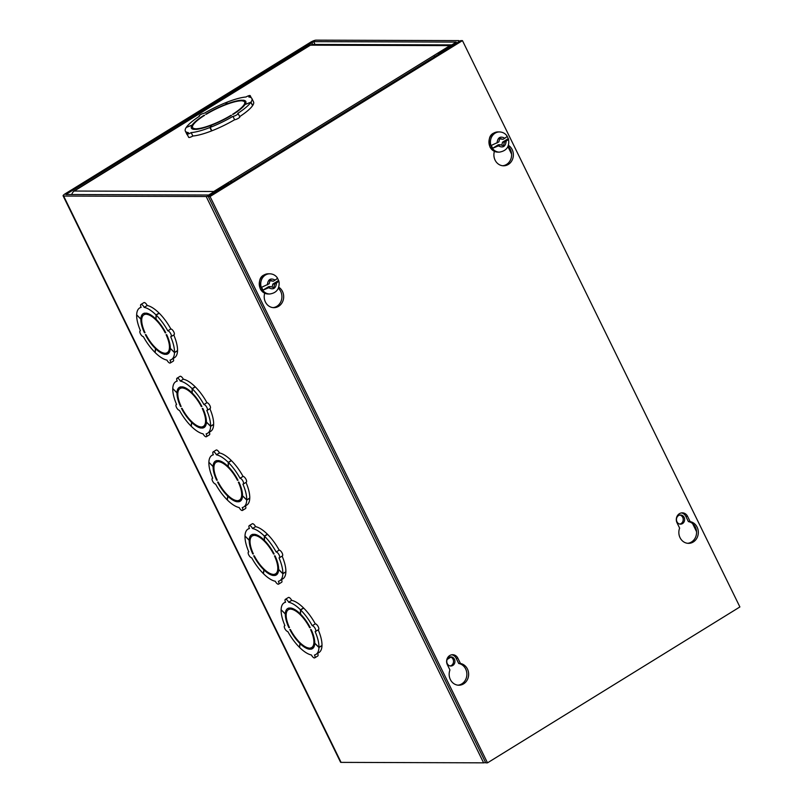 <?xml version="1.0" encoding="UTF-8"?>
<svg xmlns="http://www.w3.org/2000/svg" width="803" height="803" viewBox="0 0 803 803"><rect width="100%" height="100%" fill="white"/><g stroke="black" fill="none" stroke-linecap="round" stroke-linejoin="round"><path stroke-width="1.2" d="M315.037 44.456L313.652 41.636L456.194 42.087L438.267 53.6L439.663 53.61L457.078 42.85A4.637 1.024 153.9 0 0 459.135 40.802L459.426 41.395M313.652 41.636L65.856 194.507L208.589 195.029L227.932 183.516L229.327 183.526L211.912 194.286A4.637 1.024 153.9 0 1 206.19 196.514L63.648 196.052A4.637 1.024 153.9 0 1 63.106 195.852A4.637 1.024 153.9 0 1 65.163 193.804L310.329 42.378A4.637 1.024 153.9 0 1 316.051 40.15L458.593 40.612A4.637 1.024 153.9 0 1 459.135 40.802M63.106 195.852L340.542 762.177A4.637 1.024 -26.1 0 0 341.084 762.378L483.627 762.84A4.637 1.024 -26.1 0 0 485.524 762.428M438.589 54.263L438.267 53.6M679.83 524.078A4.577 4.075 90.2 0 0 683.223 519.581A4.577 4.075 90.2 0 0 679.86 515.054M170.377 348.382L170.296 348.432A23.568 9.355 58.3 0 1 167.968 353.792A23.568 9.355 58.3 0 1 166.171 354.374L169.202 352.497L168.811 351.694M177.433 350.66L177.533 350.76A30.303 12.035 58.3 0 1 174.532 357.656L171.501 359.523A30.303 12.035 58.3 0 1 170.035 360.125A3.363 1.335 58.3 0 1 170.276 362.986A3.363 1.335 58.3 0 1 166.974 360.115A30.303 12.035 58.3 0 1 155.13 352.567L155.772 348.05M173.167 358.499A3.363 1.335 58.3 0 1 173.297 361.119L170.276 362.986M144.931 313.12A23.568 9.355 -121.7 0 0 144.279 314.605M141.84 318.45L140.866 319.052L136.661 314.856A30.303 12.035 58.3 0 1 139.652 307.961A30.303 12.035 58.3 0 1 141.127 307.358A3.363 1.335 58.3 0 1 140.886 304.498L143.918 302.621A3.363 1.335 58.3 0 1 147.21 305.491A30.303 12.035 58.3 0 1 159.054 313.05L159.054 313.321M147.802 313.521L146.537 314.304A22.223 8.823 58.3 0 1 165.197 332.833L165.809 332.833A23.568 9.355 58.3 0 0 156.053 319.233L156.194 315.087L159.225 313.21A30.303 12.035 58.3 0 1 170.838 328.969A3.363 1.335 58.3 0 1 173.619 331.569A3.363 1.335 58.3 0 1 174.05 334.781L171.019 336.648A3.363 1.335 58.3 0 1 170.698 336.738A30.303 12.035 58.3 0 1 174.502 352.467L170.296 348.301A23.568 9.355 58.3 0 0 166.733 334.721L166.121 334.721A22.223 8.823 58.3 0 1 167.255 352.647A22.223 8.823 58.3 0 1 165.599 353.19L166.171 354.374M173.769 334.961A30.303 12.035 58.3 0 1 177.533 350.59L174.502 352.467M206.491 422.097L206.411 422.147A23.568 9.355 58.3 0 1 204.082 427.517A23.568 9.355 58.3 0 1 202.286 428.089L205.317 426.212L204.916 425.409M213.548 424.375L213.638 424.476A30.303 12.035 58.3 0 1 210.647 431.372L207.616 433.239A30.303 12.035 58.3 0 1 206.15 433.851A3.363 1.335 58.3 0 1 206.391 436.712A3.363 1.335 58.3 0 1 203.089 433.841A30.303 12.035 58.3 0 1 191.244 426.283L191.877 421.766M209.282 432.215A3.363 1.335 58.3 0 1 209.412 434.835L206.391 436.712M181.046 386.835A23.568 9.355 -121.7 0 0 180.394 388.321M177.955 392.165L176.971 392.767L172.775 388.572A30.303 12.035 58.3 0 1 175.767 381.676A30.303 12.035 58.3 0 1 177.242 381.074A3.363 1.335 58.3 0 1 177.001 378.213L180.023 376.346A3.363 1.335 58.3 0 1 183.325 379.217A30.303 12.035 58.3 0 1 195.169 386.765L195.169 387.036M183.917 387.237L182.652 388.02A22.223 8.823 58.3 0 1 201.312 406.549L201.914 406.549A23.568 9.355 58.3 0 0 192.168 392.948L192.308 388.803L195.34 386.936A30.303 12.035 58.3 0 1 206.953 402.684A3.363 1.335 58.3 0 1 209.734 405.284A3.363 1.335 58.3 0 1 210.165 408.496L207.134 410.373A3.363 1.335 58.3 0 1 206.813 410.453A30.303 12.035 58.3 0 1 210.617 426.182L206.411 422.017A23.568 9.355 58.3 0 0 202.848 408.436L202.236 408.436A22.223 8.823 58.3 0 1 203.37 426.363A22.223 8.823 58.3 0 1 201.704 426.905L202.286 428.089M209.874 408.677A30.303 12.035 58.3 0 1 213.648 424.305L210.617 426.182M242.606 495.812L242.526 495.863A23.568 9.355 58.3 0 1 240.187 501.233A23.568 9.355 58.3 0 1 238.401 501.805L241.432 499.938L241.03 499.125M249.653 498.091L249.753 498.191A30.303 12.035 58.3 0 1 246.762 505.087L243.731 506.964A30.303 12.035 58.3 0 1 242.255 507.566A3.363 1.335 58.3 0 1 242.496 510.427A3.363 1.335 58.3 0 1 239.204 507.556A30.303 12.035 58.3 0 1 227.359 499.998L227.992 495.481M245.397 505.93A3.363 1.335 58.3 0 1 245.527 508.55L242.496 510.427M217.161 460.551A23.568 9.355 -121.7 0 0 216.499 462.036M214.07 465.881L213.086 466.493L208.88 462.297A30.303 12.035 58.3 0 1 211.882 455.391A30.303 12.035 58.3 0 1 213.357 454.789A3.363 1.335 58.3 0 1 213.116 451.928L216.137 450.061A3.363 1.335 58.3 0 1 219.44 452.932A30.303 12.035 58.3 0 1 231.284 460.48L231.274 460.751M220.032 460.952L218.767 461.735A22.223 8.823 58.3 0 1 237.417 480.264L238.029 480.264A23.568 9.355 58.3 0 0 228.283 466.663L228.423 462.518L231.445 460.651A30.303 12.035 58.3 0 1 243.058 476.4A3.363 1.335 58.3 0 1 245.848 479A3.363 1.335 58.3 0 1 246.28 482.212L243.249 484.089A3.363 1.335 58.3 0 1 242.928 484.169A30.303 12.035 58.3 0 1 246.732 499.898L242.526 495.742A23.568 9.355 58.3 0 0 238.953 482.151L238.35 482.151A22.223 8.823 58.3 0 1 239.485 500.088A22.223 8.823 58.3 0 1 237.818 500.62L238.401 501.805M245.989 482.392A30.303 12.035 58.3 0 1 249.763 498.031L246.732 499.898M278.721 569.528L278.641 569.578A23.568 9.355 58.3 0 1 276.302 574.948A23.568 9.355 58.3 0 1 274.516 575.52L277.547 573.653L277.145 572.84M285.768 571.806L285.868 571.907A30.303 12.035 58.3 0 1 282.877 578.802L279.846 580.679A30.303 12.035 58.3 0 1 278.37 581.282A3.363 1.335 58.3 0 1 278.611 584.142A3.363 1.335 58.3 0 1 275.319 581.272A30.303 12.035 58.3 0 1 263.474 573.713L264.107 569.197M281.512 579.646A3.363 1.335 58.3 0 1 281.642 582.265L278.611 584.142M253.276 534.276A23.568 9.355 -121.7 0 0 252.614 535.752M250.185 539.606L249.201 540.208L244.995 536.013A30.303 12.035 58.3 0 1 247.997 529.107A30.303 12.035 58.3 0 1 249.462 528.504A3.363 1.335 58.3 0 1 249.221 525.644L252.252 523.777A3.363 1.335 58.3 0 1 255.555 526.648A30.303 12.035 58.3 0 1 267.399 534.206L267.389 534.467M256.147 534.668L254.882 535.45A22.223 8.823 58.3 0 1 273.532 553.98L274.144 553.98A23.568 9.355 58.3 0 0 264.398 540.379L264.538 536.233L267.56 534.366A30.303 12.035 58.3 0 1 279.173 550.115A3.363 1.335 58.3 0 1 281.963 552.715A3.363 1.335 58.3 0 1 282.395 555.937L279.364 557.804A3.363 1.335 58.3 0 1 279.032 557.884A30.303 12.035 58.3 0 1 282.847 573.613L278.641 569.457A23.568 9.355 58.3 0 0 275.068 555.877L274.455 555.867A22.223 8.823 58.3 0 1 275.6 573.804A22.223 8.823 58.3 0 1 273.933 574.336L274.516 575.52M282.104 556.108A30.303 12.035 58.3 0 1 285.878 571.746L282.847 573.613M314.836 643.253L314.746 643.303A23.568 9.355 58.3 0 1 312.417 648.663A23.568 9.355 58.3 0 1 310.631 649.236L313.652 647.369L313.26 646.566M321.883 645.522L321.983 645.622A30.303 12.035 58.3 0 1 318.992 652.528L315.96 654.395A30.303 12.035 58.3 0 1 314.485 654.997A3.363 1.335 58.3 0 1 314.726 657.858A3.363 1.335 58.3 0 1 311.434 654.987A30.303 12.035 58.3 0 1 299.579 647.429L300.222 642.922M317.627 653.361A3.363 1.335 58.3 0 1 317.757 655.991L314.726 657.858M289.391 607.991A23.568 9.355 -121.7 0 0 288.729 609.467M286.3 613.321L285.316 613.924L281.11 609.728A30.303 12.035 58.3 0 1 284.111 602.832A30.303 12.035 58.3 0 1 285.577 602.22A3.363 1.335 58.3 0 1 285.336 599.359L288.367 597.492A3.363 1.335 58.3 0 1 291.67 600.363A30.303 12.035 58.3 0 1 303.514 607.921L303.504 608.192M292.262 608.383L290.997 609.166A22.223 8.823 58.3 0 1 309.647 627.695L310.259 627.705A23.568 9.355 58.3 0 0 300.513 614.104L300.643 609.949L303.675 608.082A30.303 12.035 58.3 0 1 315.288 623.831A3.363 1.335 58.3 0 1 318.078 626.43A3.363 1.335 58.3 0 1 318.5 629.652L315.479 631.519A3.363 1.335 58.3 0 1 315.147 631.61A30.303 12.035 58.3 0 1 318.962 647.328L314.756 643.173A23.568 9.355 58.3 0 0 311.183 629.592L310.57 629.592A22.223 8.823 58.3 0 1 311.715 647.519A22.223 8.823 58.3 0 1 310.048 648.061L310.631 649.236M318.219 629.823A30.303 12.035 58.3 0 1 321.993 645.461L318.962 647.328M454.428 659.233A4.577 4.075 -89.8 0 1 450.834 666.018A4.577 4.075 -89.8 0 1 446.769 661.431A4.577 4.075 -89.8 0 1 450.864 656.864A4.577 4.075 -89.8 0 1 454.428 659.233M450.172 656.924A4.577 4.075 -89.8 0 1 453.033 659.223A4.577 4.075 -89.8 0 1 450.142 665.948M676.959 521.779A4.577 4.075 90.2 0 0 680.522 524.148A4.577 4.075 90.2 0 0 684.618 519.581A4.577 4.075 90.2 0 0 680.553 514.994A4.577 4.075 90.2 0 0 676.959 521.779M170.838 328.969L167.807 330.836A3.363 1.335 58.3 0 1 170.597 333.436A3.363 1.335 58.3 0 1 171.019 336.648M156.194 315.087A30.303 12.035 58.3 0 1 167.807 330.836M146.537 314.304L145.965 313.12A23.568 9.355 58.3 0 1 155.933 319.102L156.063 319.022M159.054 313.05L156.033 314.917L155.933 319.102M147.21 305.491L144.179 307.368A30.303 12.035 58.3 0 1 156.033 314.917M140.886 304.498A3.363 1.335 58.3 0 1 144.179 307.368M140.866 319.052A23.568 9.355 58.3 0 1 143.195 313.692A23.568 9.355 58.3 0 1 144.982 313.12L145.564 314.294A22.223 8.823 58.3 0 0 143.898 314.836L145.383 313.923M144.901 332.472L144.43 332.763L145.042 332.763A22.223 8.823 58.3 0 1 143.898 314.836M144.43 332.763A23.568 9.355 58.3 0 1 140.856 319.182L141.82 318.59M136.761 314.957L140.856 319.182M155.14 352.296L154.969 352.397A30.303 12.035 58.3 0 1 143.356 336.648A3.363 1.335 58.3 0 1 140.565 334.048A3.363 1.335 58.3 0 1 140.134 330.836A3.363 1.335 58.3 0 1 140.465 330.746A30.303 12.035 58.3 0 1 136.651 315.027M155.641 347.92L154.969 352.397M155.099 348.251A23.568 9.355 58.3 0 1 145.353 334.65L145.965 334.65A22.223 8.823 58.3 0 0 164.615 353.19L165.197 354.364A23.568 9.355 58.3 0 1 155.23 348.382M177.533 350.76L174.502 352.627A30.303 12.035 58.3 0 1 171.501 359.523M170.296 348.432L174.502 352.627M206.953 402.684L203.922 404.551A3.363 1.335 58.3 0 1 206.712 407.151A3.363 1.335 58.3 0 1 207.134 410.373M192.308 388.803A30.303 12.035 58.3 0 1 203.922 404.551M182.652 388.02L182.08 386.835A23.568 9.355 58.3 0 1 192.037 392.818L192.178 392.737M195.169 386.765L192.138 388.642L192.037 392.818M183.325 379.217L180.294 381.084A30.303 12.035 58.3 0 1 192.138 388.642M177.001 378.213A3.363 1.335 58.3 0 1 180.294 381.084M176.971 392.767A23.568 9.355 58.3 0 1 179.31 387.407A23.568 9.355 58.3 0 1 181.097 386.835L181.679 388.01A22.223 8.823 58.3 0 0 180.013 388.552L181.498 387.638M181.016 406.188L180.545 406.479L181.157 406.479A22.223 8.823 58.3 0 1 180.013 388.552M180.545 406.479A23.568 9.355 58.3 0 1 176.971 392.898L177.935 392.306M172.866 388.672L176.971 392.898M191.244 426.012L191.074 426.122A30.303 12.035 58.3 0 1 179.46 410.363A3.363 1.335 58.3 0 1 176.68 407.763A3.363 1.335 58.3 0 1 176.248 404.551A3.363 1.335 58.3 0 1 176.58 404.471A30.303 12.035 58.3 0 1 172.765 388.742M191.746 421.645L191.074 426.122M191.214 421.976A23.568 9.355 58.3 0 1 181.468 408.366L182.08 408.376A22.223 8.823 58.3 0 0 200.73 426.905L201.312 428.079A23.568 9.355 58.3 0 1 191.345 422.097M213.638 424.476L210.617 426.343A30.303 12.035 58.3 0 1 207.616 433.239M206.411 422.147L210.617 426.343M243.058 476.4L240.037 478.267A3.363 1.335 58.3 0 1 242.817 480.867A3.363 1.335 58.3 0 1 243.249 484.089M228.423 462.518A30.303 12.035 58.3 0 1 240.037 478.267M218.767 461.735L218.195 460.551A23.568 9.355 58.3 0 1 228.152 466.533L228.293 466.453M231.284 460.48L228.253 462.357L228.152 466.533M219.44 452.932L216.408 454.799A30.303 12.035 58.3 0 1 228.253 462.357M213.116 451.928A3.363 1.335 58.3 0 1 216.408 454.799M213.086 466.493A23.568 9.355 58.3 0 1 215.425 461.123A23.568 9.355 58.3 0 1 217.212 460.551L217.794 461.735A22.223 8.823 58.3 0 0 216.127 462.267L217.603 461.354M217.131 479.903L216.649 480.194L217.262 480.204A22.223 8.823 58.3 0 1 216.127 462.267M216.649 480.194A23.568 9.355 58.3 0 1 213.086 466.613L214.05 466.021M208.981 462.387L213.086 466.613M227.359 499.727L227.189 499.837A30.303 12.035 58.3 0 1 215.575 484.079A3.363 1.335 58.3 0 1 212.795 481.489A3.363 1.335 58.3 0 1 212.363 478.267A3.363 1.335 58.3 0 1 212.685 478.186A30.303 12.035 58.3 0 1 208.88 462.458M227.861 495.361L227.189 499.837M227.329 495.692A23.568 9.355 58.3 0 1 217.583 482.091L218.195 482.091A22.223 8.823 58.3 0 0 236.845 500.62L237.417 501.805A23.568 9.355 58.3 0 1 227.46 495.812M249.753 498.191L246.732 500.058A30.303 12.035 58.3 0 1 243.731 506.964M242.526 495.863L246.732 500.058M279.173 550.115L276.152 551.992A3.363 1.335 58.3 0 1 278.932 554.582A3.363 1.335 58.3 0 1 279.364 557.804M264.538 536.233A30.303 12.035 58.3 0 1 276.152 551.992M254.882 535.45L254.3 534.266A23.568 9.355 58.3 0 1 264.267 540.258L264.408 540.168M267.399 534.206L264.368 536.073L264.267 540.258M255.555 526.648L252.523 528.515A30.303 12.035 58.3 0 1 264.368 536.073M249.221 525.644A3.363 1.335 58.3 0 1 252.523 528.515M249.201 540.208A23.568 9.355 58.3 0 1 251.53 534.838A23.568 9.355 58.3 0 1 253.326 534.266L253.909 535.45A22.223 8.823 58.3 0 0 252.242 535.982L253.718 535.069M253.246 553.618L252.764 553.919L253.377 553.919A22.223 8.823 58.3 0 1 252.242 535.982M252.764 553.919A23.568 9.355 58.3 0 1 249.201 540.329L250.155 539.736M245.096 536.113L249.201 540.329M263.474 573.442L263.304 573.553A30.303 12.035 58.3 0 1 251.69 557.804A3.363 1.335 58.3 0 1 248.9 555.204A3.363 1.335 58.3 0 1 248.478 551.982A3.363 1.335 58.3 0 1 248.8 551.902A30.303 12.035 58.3 0 1 244.995 536.173M263.976 569.076L263.304 573.553M263.444 569.407A23.568 9.355 58.3 0 1 253.688 555.806L254.3 555.806A22.223 8.823 58.3 0 0 272.96 574.336L273.532 575.52A23.568 9.355 58.3 0 1 263.575 569.538M285.868 571.907L282.837 573.774A30.303 12.035 58.3 0 1 279.846 580.679M278.641 569.578L282.837 573.774M315.288 623.831L312.257 625.708A3.363 1.335 58.3 0 1 315.047 628.307A3.363 1.335 58.3 0 1 315.479 631.519M300.643 609.949A30.303 12.035 58.3 0 1 312.257 625.708M290.997 609.166L290.415 607.991A23.568 9.355 58.3 0 1 300.382 613.974L300.523 613.883M303.514 607.921L300.483 609.788L300.382 613.974M291.67 600.363L288.638 602.23A30.303 12.035 58.3 0 1 300.483 609.788M285.336 599.359A3.363 1.335 58.3 0 1 288.638 602.23M285.316 613.924A23.568 9.355 58.3 0 1 287.645 608.554A23.568 9.355 58.3 0 1 289.441 607.981L290.013 609.166A22.223 8.823 58.3 0 0 288.357 609.708L289.833 608.794M289.361 627.344L288.879 627.635L289.492 627.635A22.223 8.823 58.3 0 1 288.357 609.708M288.879 627.635A23.568 9.355 58.3 0 1 285.316 614.054L286.269 613.462M281.211 609.828L285.316 614.054M299.589 647.168L299.419 647.268A30.303 12.035 58.3 0 1 287.805 631.519A3.363 1.335 58.3 0 1 285.015 628.92A3.363 1.335 58.3 0 1 284.593 625.698A3.363 1.335 58.3 0 1 284.914 625.617A30.303 12.035 58.3 0 1 281.11 609.889M300.091 642.791L299.419 647.268M299.559 643.123A23.568 9.355 58.3 0 1 289.803 629.522L290.415 629.522A22.223 8.823 58.3 0 0 309.075 648.051L309.647 649.236A23.568 9.355 58.3 0 1 299.68 643.253M321.983 645.622L318.952 647.499A30.303 12.035 58.3 0 1 315.96 654.395M314.746 643.303L318.952 647.499M449.931 45.62L310.43 45.169A5.822 5.179 90.2 0 1 312.939 44.456L452.36 44.898A5.822 5.179 90.2 0 0 449.931 45.62L433.449 55.808A5.822 2.309 -121.7 0 1 435.045 56.461M230.873 182.562L230.26 181.307L213.769 191.495A5.822 5.179 90.2 0 0 211.932 193.403M225.864 104.671L227.309 102.071A37.038 8.15 153.9 0 1 246.029 96.992A3.092 0.683 153.9 0 1 250.205 95.637A3.092 0.683 153.9 0 1 248.83 97.002A37.038 8.15 153.9 0 1 251.871 98.508L253.537 101.901A37.038 8.15 153.9 0 1 252.654 105.554L252.543 105.594M243.168 101.058L242.747 100.194L241.693 100.847A28.958 6.374 153.9 0 1 244.614 102.061A28.958 6.374 153.9 0 1 232.589 114.327L233.201 114.327A30.303 6.675 153.9 0 0 245.035 104.541L250.907 102.262L252.574 105.665A37.038 8.15 153.9 0 1 239.665 116.616M250.907 102.262A37.038 8.15 153.9 0 1 237.778 113.364A3.092 0.683 153.9 0 1 238.14 113.494L239.806 116.897A3.092 0.683 153.9 0 1 237.899 118.563A3.092 0.683 153.9 0 1 234.617 119.737A37.038 8.15 153.9 0 1 211.851 130.809L210.185 127.416L211.721 125.117A30.303 6.675 153.9 0 0 231.515 115.361L230.903 115.361A28.958 6.374 153.9 0 1 196.504 128.761L196.775 129.313M211.771 130.638L211.57 130.919A37.038 8.15 153.9 0 1 192.85 136.008A3.092 0.683 153.9 0 1 188.685 137.353L187.019 133.96A3.092 0.683 153.9 0 1 188.384 132.595A37.038 8.15 153.9 0 1 185.342 131.1A37.038 8.15 153.9 0 1 186.236 127.446L192.118 125.148L192.579 126.091M187.631 135.215A37.038 8.15 153.9 0 1 187.009 134.492L185.342 131.1M73.214 191.897A5.822 2.309 58.3 0 1 73.695 191.194A5.822 2.309 58.3 0 1 74.257 191.044A5.822 5.179 90.2 0 0 71.758 194.587M433.449 55.808L230.26 181.307A5.822 2.309 58.3 0 1 231.866 181.96M213.769 191.495L74.257 191.044L310.43 45.169A5.822 2.309 -121.7 0 0 309.868 45.319L73.695 191.194M242.747 100.194A30.303 6.675 153.9 0 1 245.818 101.469A30.303 6.675 153.9 0 1 245.096 104.45L245.126 104.51M252.654 105.554L250.988 102.152L245.096 104.45M251.871 98.508A37.038 8.15 153.9 0 1 250.988 102.152M225.723 104.39A30.303 6.675 153.9 0 1 241.763 100.194L240.719 100.847A28.958 6.374 153.9 0 0 206.311 114.237L205.698 114.237A30.303 6.675 153.9 0 1 225.492 104.48L225.633 104.761M227.119 102.362L225.492 104.48M186.336 127.406L186.306 127.336A37.038 8.15 153.9 0 1 199.445 116.234A3.092 0.683 153.9 0 1 199.084 116.104A3.092 0.683 153.9 0 1 200.981 114.427A3.092 0.683 153.9 0 1 204.263 113.253A37.038 8.15 153.9 0 1 227.028 102.182M192.63 125.971L192.178 125.057L186.306 127.336M192.178 125.057A30.303 6.675 153.9 0 1 204.022 115.271L204.163 115.572M192.118 125.148A30.303 6.675 153.9 0 0 191.395 128.129A30.303 6.675 153.9 0 0 194.467 129.403L195.52 128.751A28.958 6.374 153.9 0 1 192.6 127.536A28.958 6.374 153.9 0 1 204.635 115.281L204.022 115.271M192.85 136.008L191.184 132.605A3.092 0.683 153.9 0 1 187.019 133.96M211.57 130.919L209.904 127.526A37.038 8.15 153.9 0 1 191.184 132.605M211.56 125.358L209.904 127.526M211.49 125.208A30.303 6.675 153.9 0 1 195.45 129.403L196.504 128.761M234.617 119.737L232.95 116.345A37.038 8.15 153.9 0 1 210.185 127.416M238.14 113.494A3.092 0.683 153.9 0 1 236.233 115.17A3.092 0.683 153.9 0 1 232.95 116.345M450.884 657.145L447.191 659.424M485.735 762.84L208.288 196.514L460.691 40.612L462.458 40.622L739.894 606.948L487.491 762.85L485.735 762.84M687.669 543.3A10.941 9.746 90.2 0 0 696.562 532.801A10.941 9.746 90.2 0 0 688.392 521.609L685.792 516.319A6.735 6.002 90.2 0 0 681.436 512.916M457.981 685.17A10.941 9.746 90.2 0 0 466.874 674.671A10.941 9.746 90.2 0 0 458.704 663.479L456.104 658.189A6.735 6.002 90.2 0 0 451.748 654.786M502.708 165.749A10.941 9.746 90.2 0 0 511.18 158.061A10.941 9.746 90.2 0 0 508.018 146.377M273.02 307.619A10.941 9.746 90.2 0 0 281.492 299.931A10.941 9.746 90.2 0 0 278.33 288.247M208.288 196.514L210.055 196.524L462.458 40.622M487.491 762.85L210.055 196.524M690.148 521.619A10.941 9.746 -89.8 0 1 698.299 533.302A10.941 9.746 -89.8 0 1 688.552 543.35A10.941 9.746 -89.8 0 1 679.629 528.113L677.039 522.823A6.735 6.002 -89.8 0 1 682.319 512.846A6.735 6.002 -89.8 0 1 687.559 516.329L690.148 521.619L688.392 521.609M460.46 663.489A10.941 9.746 -89.8 0 1 468.611 675.172A10.941 9.746 -89.8 0 1 458.864 685.22A10.941 9.746 -89.8 0 1 449.941 669.983L447.351 664.693A6.735 6.002 -89.8 0 1 452.631 654.716A6.735 6.002 -89.8 0 1 457.871 658.199L460.46 663.489L458.704 663.479M508.419 145.333A10.941 9.746 -89.8 0 1 513.047 157.659A10.941 9.746 -89.8 0 1 503.591 165.799A10.941 9.746 -89.8 0 1 494.407 151.345M278.731 287.203A10.941 9.746 -89.8 0 1 283.359 299.529A10.941 9.746 -89.8 0 1 273.903 307.669A10.941 9.746 -89.8 0 1 264.719 293.215M498.412 145.865L492.741 148.224L498.412 144.731L500.239 144.731L498.412 145.865C502.959 148.234 505.559 146.628 506.211 141.047L504.384 142.181L503.451 145.775L500.239 144.731M499.647 138.849L502.999 139.341L499.787 138.297L498.854 141.9L491.356 145.393A10.037 8.943 90.2 0 0 492.741 148.224M502.999 139.341L504.826 138.216C506.803 136.952 507.466 136.159 506.823 135.837M504.384 142.181L502.548 142.171L508.209 138.668A10.037 8.943 90.2 0 0 507.084 136.229M506.211 141.047C508.189 139.782 508.861 138.989 508.209 138.668L508.47 138.879C509.724 146.467 506.693 150.884 499.386 152.128A10.098 9.004 -89.8 0 1 493.243 149.388A10.098 9.004 -89.8 0 1 495.08 133.188A10.098 9.004 -89.8 0 1 499.446 131.933L497.98 131.923A10.098 9.004 -89.8 0 0 493.614 133.178A10.098 9.004 -89.8 0 0 489.228 144.53A10.098 9.004 -89.8 0 0 497.92 152.128C494.417 151.978 491.767 150.261 489.971 146.979C488.224 139.742 489.398 135.155 493.484 133.208L497.98 131.923M501.755 145.223L502.548 142.171M268.724 287.735L263.053 290.094L268.724 286.601L270.551 286.601L268.724 287.735C273.271 290.104 275.871 288.488 276.523 282.917L274.696 284.041L273.763 287.645L270.551 286.601M269.959 280.719L273.311 281.211L270.099 280.167L269.166 283.77L261.668 287.263A10.037 8.943 90.2 0 0 263.053 290.094M273.311 281.211L275.138 280.086C277.115 278.812 277.778 278.029 277.135 277.708M274.696 284.041L272.859 284.041L278.521 280.538A10.037 8.943 90.2 0 0 277.396 278.099M276.523 282.917C278.5 281.642 279.173 280.859 278.521 280.538L279.103 282.084C279.514 289.08 276.373 293.045 269.698 293.998A10.098 9.004 -89.8 0 1 261.005 286.4A10.098 9.004 -89.8 0 1 265.391 275.048A10.098 9.004 -89.8 0 1 269.758 273.803L268.292 273.793A10.098 9.004 -89.8 0 0 263.926 275.048A10.098 9.004 -89.8 0 0 259.54 286.4A10.098 9.004 -89.8 0 0 268.232 293.998C264.729 293.848 262.079 292.131 260.282 288.849C258.536 281.612 259.71 277.025 263.796 275.078L268.292 273.793M272.066 287.093L272.859 284.041M312.738 44.456L311.725 42.378M63.648 196.052L341.084 762.378M483.627 762.84L206.19 196.514M66.92 194.577L66.549 193.814M507.908 146.618L511.591 154.126M692.587 523.576L696.552 531.676M685.792 516.319L687.559 516.329M456.104 658.189L457.871 658.199M497.027 143.034C497.679 137.454 500.279 135.848 504.826 138.216M267.339 284.904C267.991 279.324 270.591 277.718 275.138 280.086M139.652 307.961L141.017 307.117M167.255 352.647L169.915 351.011M175.767 381.676L177.132 380.833M203.37 426.363L206.02 424.727M211.882 455.391L213.247 454.558M239.485 500.088L242.135 498.442M247.997 529.107L249.352 528.274M275.6 573.804L278.25 572.168M284.111 602.832L285.466 601.989M311.715 647.519L314.364 645.883M250.205 95.637L251.249 97.785M192.6 127.536L193.473 129.303M244.614 102.061L245.477 103.828M499.386 152.128L497.92 152.128M507.054 135.978C505.147 133.378 502.608 132.033 499.446 131.933M269.698 293.998L268.232 293.998M277.366 277.848C275.459 275.248 272.92 273.903 269.758 273.803"/></g></svg>
